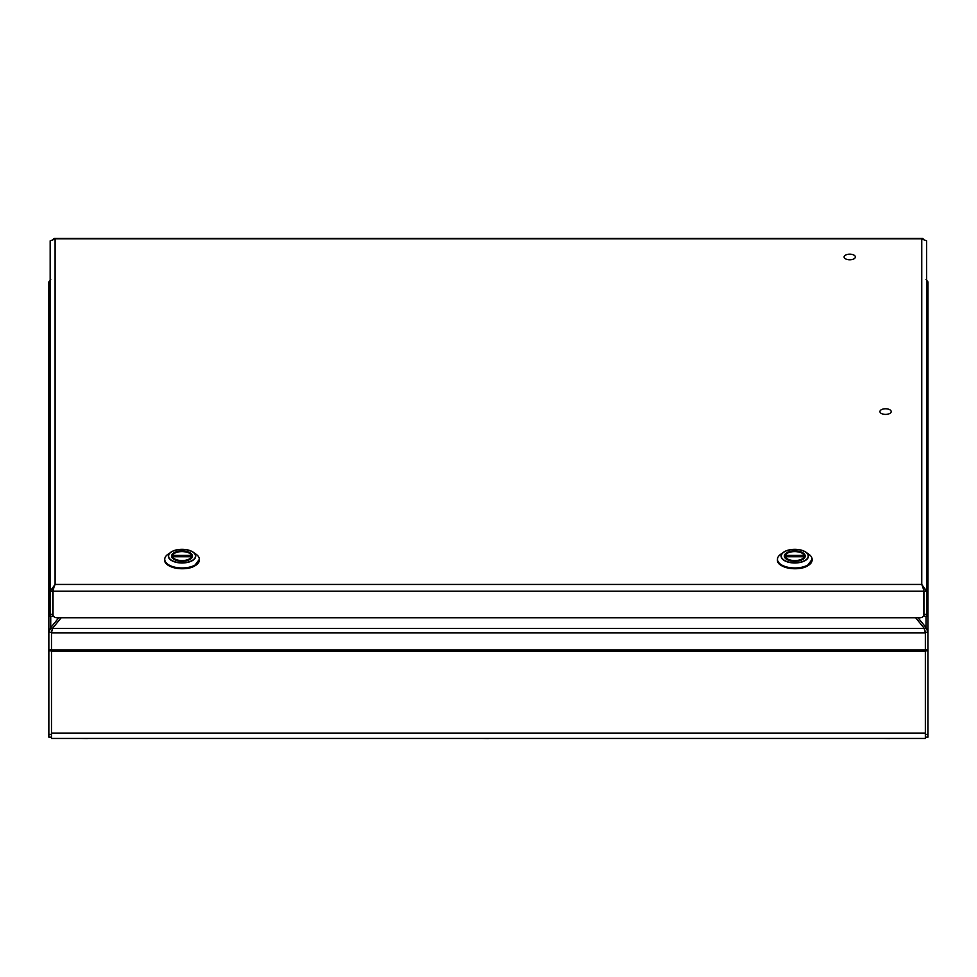<?xml version="1.0" encoding="UTF-8"?>
<svg xmlns="http://www.w3.org/2000/svg" width="977" height="977" viewBox="0 0 977 977"><rect width="100%" height="100%" fill="white"/><g stroke="black" fill="none" stroke-linecap="round" stroke-linejoin="round"><path stroke-width="1.47" d="M51.488 631.618L52.428 629.396L51.488 632.278L51.488 651.244L925.341 651.244L925.341 632.278L924.401 629.396L925.341 631.618M52.428 628.492L924.401 628.492L925.341 632.937L51.488 632.937L52.428 628.492L61.197 617.745M924.401 628.492L915.632 617.745M51.488 651.244L51.488 733.165L925.341 733.165L925.341 738.441L51.488 738.441L51.488 733.165M925.341 651.244L925.341 733.165M925.341 632.278L927.979 632.278L927.979 737.122L925.341 737.122M926.086 279.581L927.979 281.95L927.979 632.278L926.086 627.649L918.014 617.745M926.086 616.292L926.086 627.649L924.547 629.237M52.269 629.237L50.731 627.649L48.85 632.278L51.488 632.278M51.488 737.122L48.85 737.122L48.85 281.95L50.731 279.581M50.731 616.292L50.731 627.649L58.803 617.745M926.66 614.313L926.66 616.292L924.022 616.292L924.022 614.313L926.66 614.313L926.66 591.17L924.022 591.17L923.07 588.093M924.022 614.313L924.022 591.17M53.076 589.473L55.091 584.441L50.169 591.17L50.169 240.843L55.091 239.035L55.091 584.441L921.738 584.441L921.738 239.035L926.66 240.843L926.66 591.17L921.738 584.441L923.753 589.473M53.027 615.437L53.027 591.17L923.802 591.17L923.802 615.437A3.957 3.432 180 0 1 920.065 617.745L56.764 617.745A3.957 3.432 180 0 1 53.027 615.437M53.747 588.093L52.807 591.17L52.807 616.292L50.169 616.292L50.169 591.17L52.807 591.17M923.082 238.767L53.747 238.767M923.253 588.716L923.802 589.632M923.802 590.499L923.802 591.17M53.564 588.716L53.027 591.17M53.027 590.499L53.027 589.632M849.734 259.784A5.63 2.809 180 0 1 844.104 256.975A5.63 2.809 180 0 1 849.734 254.167A5.63 2.809 0 0 1 855.363 256.975A5.63 2.809 0 0 1 849.734 259.784M927.979 352.978L927.979 341.718M787.401 559.76A10.442 5.215 0 0 0 798.783 560.883A10.442 5.215 0 0 0 805.231 556.06A10.442 5.215 0 0 0 802.166 552.371A10.442 5.215 0 0 0 790.796 551.248A10.442 5.215 0 0 0 784.348 556.06A10.442 5.215 0 0 0 787.401 559.76M785.142 551.297C792.616 548.39 799.552 548.695 805.952 552.2A13.666 6.839 180 0 0 785.154 551.297L780.647 554.313A17.317 8.659 0 0 0 777.46 559.308A17.317 8.659 0 0 0 788.158 567.307A17.317 8.659 0 0 0 807.039 565.439A17.317 8.659 0 0 0 812.107 559.308A17.317 8.659 0 0 0 808.932 554.313L805.952 552.2A13.666 6.839 180 0 1 804.45 560.981A13.666 6.839 180 0 1 785.972 561.372A13.666 6.839 180 0 1 783.627 552.2L783.627 552.2A13.666 6.839 180 0 1 785.117 551.309M192.066 556.243L191.089 555.412L172.978 555.412L172.013 556.243L172.978 555.412C173.857 550.32 190.222 550.32 191.089 555.412L192.066 557.525M192.066 557.549L191.089 556.719C190.21 561.812 173.869 561.812 172.978 556.719L172.013 557.549M172.978 556.719L191.089 556.719M172.013 556.243L172.013 557.525M174.651 559.76A10.442 5.215 0 0 0 186.033 560.883A10.442 5.215 0 0 0 192.481 556.06A10.442 5.215 0 0 0 189.416 552.371A10.442 5.215 0 0 0 178.046 551.248A10.442 5.215 0 0 0 171.598 556.06A10.442 5.215 0 0 0 174.651 559.76M172.392 551.297C179.866 548.39 186.802 548.695 193.202 552.2A13.666 6.839 180 0 0 172.404 551.297L167.897 554.313A17.317 8.659 0 0 0 164.722 559.308A17.317 8.659 0 0 0 175.408 567.307A17.317 8.659 0 0 0 194.289 565.439A17.317 8.659 0 0 0 199.357 559.308A17.317 8.659 0 0 0 196.182 554.313L193.202 552.2A13.666 6.839 180 0 1 191.7 560.981A13.666 6.839 180 0 1 173.222 561.372A13.666 6.839 180 0 1 170.877 552.2L170.877 552.2A13.666 6.839 180 0 1 172.367 551.309M804.816 556.243L803.839 555.412L785.728 555.412L784.763 556.243L785.728 555.412C786.607 550.32 802.972 550.32 803.839 555.412L804.816 557.525M804.816 557.549L803.839 556.719C802.96 561.812 786.619 561.812 785.728 556.719L784.763 557.549M785.728 556.719L803.839 556.719M784.763 556.243L784.763 557.525M87.307 738.441L94.171 738.441M87.307 738.624L80.456 738.441M889.51 738.441L896.373 738.441M889.51 738.624L882.658 738.441M488.415 738.441L495.266 738.441M488.415 738.624L481.551 738.441M927.979 484.458L927.979 473.21M885.553 414.407A5.63 2.809 180 0 1 879.935 411.586A5.63 2.809 180 0 1 885.553 408.777A5.63 2.809 0 0 1 891.183 411.586A5.63 2.809 0 0 1 885.553 414.407M51.488 649.925L925.341 649.925M927.979 650.89L925.341 650.89M925.341 734.484L927.979 734.484M927.979 649.571L925.341 649.571M48.85 649.571L51.488 649.571M48.85 650.89L51.488 650.89M51.488 734.484L48.85 734.484M52.807 614.313L50.169 614.313M785.276 551.309A13.446 6.729 180 0 1 804.291 551.309A13.446 6.729 180 0 1 804.291 560.822A13.446 6.729 180 0 1 785.276 560.822A13.446 6.729 180 0 1 785.276 551.309M812.095 559.662A17.317 8.659 180 0 1 812.107 560.029A17.317 8.659 180 0 1 807.039 566.147A17.317 8.659 180 0 1 788.158 568.028A17.317 8.659 180 0 1 777.46 560.029A17.317 8.659 180 0 1 777.484 559.662M808.871 565.06A17.183 8.598 180 0 1 807.039 566.172M806.941 566.22A17.183 8.598 180 0 1 780.696 565.06M172.526 551.309A13.446 6.729 180 0 1 191.541 551.309A13.446 6.729 180 0 1 191.541 560.822A13.446 6.729 180 0 1 172.526 560.822A13.446 6.729 180 0 1 172.526 551.309M199.345 559.662A17.317 8.659 180 0 1 199.357 560.029A17.317 8.659 180 0 1 194.289 566.147A17.317 8.659 180 0 1 175.408 568.028A17.317 8.659 180 0 1 164.722 560.029A17.317 8.659 180 0 1 164.734 559.662M196.121 565.06A17.183 8.598 180 0 1 194.289 566.172M194.191 566.22A17.183 8.598 180 0 1 167.946 565.06M922.496 238.376L54.333 238.376M812.107 559.308L807.002 566.22C797.049 571.753 776.654 567.49 777.46 560.029L777.46 559.308M172.037 556.084C171.976 554.081 174.736 552.555 180.342 551.516C187.169 551.578 191.065 553.092 192.042 556.072M199.357 559.308L194.252 566.22C184.299 571.753 163.904 567.49 164.722 560.029L164.722 559.308M784.787 556.084C784.726 554.081 787.486 552.555 793.092 551.516C799.919 551.578 803.815 553.092 804.792 556.072"/></g></svg>

